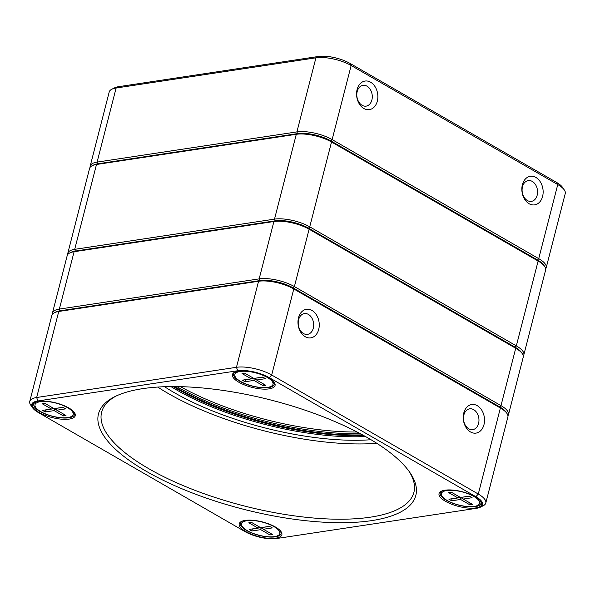 <?xml version="1.0" encoding="UTF-8"?>
<svg xmlns="http://www.w3.org/2000/svg" width="595" height="595" viewBox="0 0 595 595"><rect width="100%" height="100%" fill="white"/><g stroke="black" fill="none" stroke-linecap="round" stroke-linejoin="round"><path stroke-width="0.89" d="M298.512 317.76A14.451 10.546 -98.6 0 1 316.585 315.105A14.451 10.546 -98.6 0 1 310.739 337.871A14.451 10.546 -98.6 0 1 298.512 317.76M463.788 412.997A14.451 10.546 -98.6 0 1 481.861 410.342A14.451 10.546 -98.6 0 1 476.015 433.108A14.451 10.546 -98.6 0 1 463.788 412.997M485.788 503.043L507.877 417.006A25.615 8.806 -165.6 0 0 506.955 413.443A25.615 8.806 -165.6 0 0 500.38 408.014L293.781 288.969A25.615 8.806 -165.6 0 0 258.557 281.264L58.749 311.468A25.615 8.806 -165.6 0 0 54.361 312.739A25.615 8.806 -165.6 0 0 51.839 315.417L29.75 401.454A25.615 8.806 14.4 0 1 36.659 397.505L236.468 367.301A25.615 8.806 14.4 0 1 271.692 375.006L478.291 494.051A25.615 8.806 14.4 0 1 485.788 503.043A25.615 8.806 14.4 0 1 483.266 505.72L480.366 507.178A22.989 7.899 -165.6 0 0 475.903 496.713L269.297 377.661A22.989 7.899 -165.6 0 0 237.688 370.752L37.879 400.956A22.989 7.899 -165.6 0 0 32.509 407.694A22.989 7.899 -165.6 0 0 38.407 412.566L245.006 531.61A22.989 7.899 -165.6 0 0 276.615 538.52L476.431 508.316A22.989 7.899 -165.6 0 0 480.366 507.178M445.484 501.31A22.008 7.564 14.4 0 1 441.215 491.284A22.008 7.564 14.4 0 1 462.241 491.738A22.008 7.564 14.4 0 1 480.879 501.473A22.008 7.564 14.4 0 1 471.441 508.204A22.008 7.564 14.4 0 1 445.484 501.31M245.675 531.514A22.008 7.564 14.4 0 1 241.406 521.488A22.008 7.564 14.4 0 1 262.432 521.934A22.008 7.564 14.4 0 1 281.071 531.677A22.008 7.564 14.4 0 1 271.632 538.408A22.008 7.564 14.4 0 1 245.675 531.514M39.077 412.461A22.008 7.564 14.4 0 1 34.8 402.443A22.008 7.564 14.4 0 1 55.833 402.889A22.008 7.564 14.4 0 1 74.472 412.625A22.008 7.564 14.4 0 1 65.034 419.356A22.008 7.564 14.4 0 1 39.077 412.461M238.885 382.258A22.008 7.564 14.4 0 1 234.608 372.239A22.008 7.564 14.4 0 1 255.642 372.686A22.008 7.564 14.4 0 1 274.28 382.421A22.008 7.564 14.4 0 1 264.842 389.152A22.008 7.564 14.4 0 1 238.885 382.258M146.415 471.374A163.826 56.302 14.4 0 1 114.604 396.768A163.826 56.302 14.4 0 1 271.156 400.108A163.826 56.302 14.4 0 1 409.948 472.594A163.826 56.302 14.4 0 1 339.648 522.707A163.826 56.302 14.4 0 1 146.415 471.374M54.361 312.739L55.811 312.011A24.306 8.352 14.4 0 1 59.976 310.806L259.784 280.602A24.306 8.352 14.4 0 1 293.201 287.906L499.8 406.958A24.306 8.352 14.4 0 1 506.04 412.104L506.955 413.443M32.509 407.694L30.672 405.016A25.615 8.806 14.4 0 1 29.75 401.454M116.092 396.047A161.2 55.395 -165.6 0 0 101.633 412.156A161.2 55.395 -165.6 0 0 148.802 468.719A161.2 55.395 -165.6 0 0 312.554 517.933A161.2 55.395 -165.6 0 0 413.904 492.333A161.2 55.395 -165.6 0 0 408.996 471.247M157.712 387.062A161.2 55.395 -165.6 0 0 168.132 393.436A161.2 55.395 -165.6 0 0 376.851 443.327M371.02 439.727A152.394 52.375 14.4 0 1 174.082 392.536A152.394 52.375 14.4 0 1 164.562 386.72M35.388 402.175A21.018 7.222 -165.6 0 0 33.818 404.094A21.018 7.222 -165.6 0 0 39.969 411.465A21.018 7.222 -165.6 0 0 61.322 417.883A21.018 7.222 -165.6 0 0 74.539 414.544A21.018 7.222 -165.6 0 0 74.092 412.112M235.196 371.972A21.018 7.222 -165.6 0 0 233.627 373.891A21.018 7.222 -165.6 0 0 239.778 381.261A21.018 7.222 -165.6 0 0 261.131 387.68A21.018 7.222 -165.6 0 0 274.347 384.34A21.018 7.222 -165.6 0 0 273.901 381.916M441.795 491.024A21.018 7.222 -165.6 0 0 440.233 492.935A21.018 7.222 -165.6 0 0 446.384 500.313A21.018 7.222 -165.6 0 0 467.73 506.732A21.018 7.222 -165.6 0 0 480.946 503.392A21.018 7.222 -165.6 0 0 480.5 500.96M241.987 521.227A21.018 7.222 -165.6 0 0 240.425 523.139A21.018 7.222 -165.6 0 0 246.568 530.517A21.018 7.222 -165.6 0 0 267.921 536.928A21.018 7.222 -165.6 0 0 281.137 533.596A21.018 7.222 -165.6 0 0 280.691 531.164M174.387 386.572A151.078 51.921 -165.6 0 0 176.202 387.62A151.078 51.921 -165.6 0 0 362.474 434.856M468.771 428.779A10.509 7.668 81.4 0 0 472.794 429.612A10.509 7.668 81.4 0 0 478.811 418.069A10.509 7.668 81.4 0 0 469.656 408.825A10.509 7.668 81.4 0 0 463.877 414.983A10.509 7.668 81.4 0 0 468.771 428.779M303.495 333.542A10.509 7.668 81.4 0 0 307.518 334.368A10.509 7.668 81.4 0 0 313.528 322.832A10.509 7.668 81.4 0 0 304.372 313.587A10.509 7.668 81.4 0 0 298.601 319.746A10.509 7.668 81.4 0 0 303.495 333.542M363.53 435.436A149.769 51.468 14.4 0 1 176.782 388.684A149.769 51.468 14.4 0 1 173.19 386.564M170.936 386.579A149.769 51.468 -165.6 0 0 176.477 389.874A149.769 51.468 -165.6 0 0 365.494 436.529M360.362 433.725A151.078 51.921 14.4 0 1 176.782 386.586M69.704 252.994L71.155 252.258A24.306 8.352 14.4 0 1 75.312 251.053L275.121 220.857A24.306 8.352 14.4 0 1 308.537 228.16L515.136 347.205A24.306 8.352 14.4 0 1 521.376 352.352L522.298 353.69A25.615 8.806 -165.6 0 0 515.724 348.268L309.117 229.216A25.615 8.806 -165.6 0 0 273.901 221.518L74.092 251.722A25.615 8.806 -165.6 0 0 69.704 252.994A25.615 8.806 -165.6 0 0 67.183 255.672L52.457 313.029A25.615 8.806 14.4 0 1 59.359 309.08L259.167 278.877A25.615 8.806 14.4 0 1 294.391 286.574L500.99 405.626A25.615 8.806 14.4 0 1 508.487 414.611A25.615 8.806 14.4 0 1 507.937 415.749M508.487 414.611L523.213 357.253A25.615 8.806 -165.6 0 0 522.298 353.69M52.39 314.286A25.615 8.806 14.4 0 1 52.457 313.029M180.449 386.653A149.769 51.468 -165.6 0 0 357.119 432.015M506.442 412.759A24.306 8.352 -165.6 0 0 499.8 406.958L293.201 287.906A24.306 8.352 -165.6 0 0 259.784 280.602L59.976 310.806A24.306 8.352 -165.6 0 0 55.149 312.39M447.195 500.477A19.709 6.776 -165.6 0 0 467.209 506.494A19.709 6.776 -165.6 0 0 479.6 503.363A19.709 6.776 -165.6 0 0 462.196 491.901A19.709 6.776 -165.6 0 0 441.423 493.56A19.709 6.776 -165.6 0 0 447.195 500.477M469.351 496.126L472.103 497.71L463.222 499.056L472.408 504.344L469.738 504.746L460.56 499.458L451.679 500.797L448.92 499.212L457.8 497.866L448.623 492.578L451.285 492.177L460.471 497.465L469.351 496.126M451.679 500.797L451.955 498.937L460.887 497.405M460.56 499.458L460.835 497.599L463.059 498.878M469.604 496.275L461.772 497.271M457.8 497.866L459.831 497.1M470.005 502.961L469.738 504.746M461.72 497.465L463.222 499.056M40.78 411.628A19.709 6.776 -165.6 0 0 60.802 417.645A19.709 6.776 -165.6 0 0 73.192 414.514A19.709 6.776 -165.6 0 0 55.789 403.06A19.709 6.776 -165.6 0 0 35.016 404.719A19.709 6.776 -165.6 0 0 40.78 411.628M62.936 407.278L65.695 408.869L56.815 410.208L65.993 415.503L63.33 415.905L54.145 410.61L45.265 411.956L42.513 410.364L51.393 409.025L42.208 403.737L44.878 403.328L54.056 408.624L62.936 407.278M45.265 411.956L45.547 410.096L54.472 408.557M54.145 410.61L54.428 408.75L56.644 410.037M63.196 407.426L55.365 408.423M51.393 409.025L53.424 408.259M63.598 414.12L63.33 415.905M55.313 408.616L56.815 410.208M247.386 530.681A19.709 6.776 -165.6 0 0 267.4 536.697A19.709 6.776 -165.6 0 0 279.791 533.566A19.709 6.776 -165.6 0 0 262.388 522.105A19.709 6.776 -165.6 0 0 241.615 523.764A19.709 6.776 -165.6 0 0 247.386 530.681M269.535 526.33L272.294 527.914L263.414 529.26L272.592 534.548L269.929 534.95L260.751 529.662L251.871 531L249.112 529.416L257.992 528.07L248.814 522.782L251.477 522.38L260.655 527.668L269.535 526.33M251.871 531L252.146 529.141L261.079 527.609M260.751 529.662L261.026 527.802L263.25 529.081M269.795 526.478L261.964 527.475M257.992 528.07L260.022 527.304M270.197 533.165L269.929 534.95M261.912 527.668L263.414 529.26M240.588 381.425A19.709 6.776 -165.6 0 0 260.61 387.442A19.709 6.776 -165.6 0 0 273.001 384.318A19.709 6.776 -165.6 0 0 255.597 372.857A19.709 6.776 -165.6 0 0 234.824 374.515A19.709 6.776 -165.6 0 0 240.588 381.425M262.745 377.074L265.504 378.665L256.624 380.004L265.801 385.3L263.139 385.701L253.953 380.406L245.073 381.752L242.321 380.168L251.202 378.822L242.016 373.534L244.686 373.132L253.864 378.42L262.745 377.074M245.073 381.752L245.356 379.893L254.281 378.353M253.953 380.406L254.236 378.554L256.452 379.833M263.005 377.223L255.173 378.219M251.202 378.822L253.232 378.056M263.407 383.916L263.139 385.701M255.121 378.42L256.624 380.004M522.388 184.755A14.451 10.546 -98.6 0 1 540.468 182.107A14.451 10.546 -98.6 0 1 534.622 204.873A14.451 10.546 -98.6 0 1 522.388 184.755M357.112 89.518A14.451 10.546 -98.6 0 1 375.185 86.863A14.451 10.546 -98.6 0 1 369.339 109.636A14.451 10.546 -98.6 0 1 357.112 89.518M90.128 167.307A25.615 8.806 14.4 0 1 90.195 166.05A25.615 8.806 14.4 0 1 97.097 162.1L296.905 131.897A25.615 8.806 14.4 0 1 332.129 139.594L538.728 258.647A25.615 8.806 14.4 0 1 546.225 267.631A25.615 8.806 14.4 0 1 545.674 268.769M546.225 267.631L565.25 193.546A25.615 8.806 -165.6 0 0 564.328 189.983A25.615 8.806 -165.6 0 0 557.753 184.562L351.154 65.51A25.615 8.806 -165.6 0 0 315.93 57.812L116.122 88.015A25.615 8.806 -165.6 0 0 111.734 89.28A25.615 8.806 -165.6 0 0 109.212 91.957L90.195 166.05M111.734 89.28L114.634 87.822A22.989 7.899 14.4 0 1 118.569 86.684L318.385 56.48A22.989 7.899 14.4 0 1 349.994 63.39L556.593 182.434A22.989 7.899 14.4 0 1 562.491 187.306L564.328 189.983M544.18 265.779A24.306 8.352 -165.6 0 0 537.538 259.978L330.939 140.926A24.306 8.352 -165.6 0 0 297.522 133.622L97.714 163.826A24.306 8.352 -165.6 0 0 92.887 165.41M367.003 86.186A10.509 7.668 81.4 0 0 362.972 85.353A10.509 7.668 81.4 0 0 357.201 91.511A10.509 7.668 81.4 0 0 358.755 101.916A10.509 7.668 81.4 0 0 366.118 106.133A10.509 7.668 81.4 0 0 372.277 97.342A10.509 7.668 81.4 0 0 367.003 86.186M532.28 181.423A10.509 7.668 81.4 0 0 528.256 180.59A10.509 7.668 81.4 0 0 522.484 186.748A10.509 7.668 81.4 0 0 524.039 197.153A10.509 7.668 81.4 0 0 531.402 201.37A10.509 7.668 81.4 0 0 537.56 192.579A10.509 7.668 81.4 0 0 532.28 181.423M67.733 254.534A25.615 8.806 14.4 0 1 67.793 253.277A25.615 8.806 14.4 0 1 74.702 249.335L274.511 219.131A25.615 8.806 14.4 0 1 309.735 226.829L516.334 345.874A25.615 8.806 14.4 0 1 523.831 354.865A25.615 8.806 14.4 0 1 523.28 355.996M523.831 354.865L545.615 270.026A25.615 8.806 -165.6 0 0 544.693 266.463A25.615 8.806 -165.6 0 0 538.118 261.034L331.519 141.989A25.615 8.806 -165.6 0 0 296.295 134.292L96.487 164.488A25.615 8.806 -165.6 0 0 92.099 165.76A25.615 8.806 -165.6 0 0 89.577 168.437L67.793 253.277M92.099 165.76L93.549 165.031A24.306 8.352 14.4 0 1 97.714 163.826L297.522 133.622A24.306 8.352 14.4 0 1 330.939 140.926L537.538 259.978A24.306 8.352 14.4 0 1 543.778 265.125L544.693 266.463M521.778 353.006A24.306 8.352 -165.6 0 0 515.136 347.205L308.537 228.16A24.306 8.352 -165.6 0 0 275.121 220.857L75.312 251.053A24.306 8.352 -165.6 0 0 70.485 252.637M475.903 496.713L478.291 494.051L500.38 408.014L499.8 406.958L500.99 405.626L515.724 348.268L515.136 347.205L516.334 345.874L538.118 261.034L537.538 259.978L538.728 258.647L557.753 184.562L556.593 182.434M349.994 63.39L351.154 65.51L332.129 139.594L330.939 140.926L331.519 141.989L309.735 226.829L308.537 228.16L309.117 229.216L294.391 286.574L293.201 287.906L293.781 288.969L271.692 375.006L269.297 377.661M237.688 370.752L236.468 367.301L258.557 281.264L259.784 280.602L259.167 278.877L273.901 221.518L275.121 220.857L274.511 219.131L296.295 134.292L297.522 133.622L296.905 131.897L315.93 57.812L318.385 56.48M118.569 86.684L116.122 88.015L97.097 162.1L97.714 163.826L96.487 164.488L74.702 249.335L75.312 251.053L74.092 251.722L59.359 309.08L59.976 310.806L58.749 311.468L36.659 397.505L37.879 400.956M479.6 503.363L480.284 500.7M441.423 493.56L442.107 490.897M73.192 414.514L73.877 411.859M35.016 404.719L35.7 402.056M279.791 533.566L280.476 530.904M241.615 523.764L242.299 521.101M273.001 384.318L273.685 381.655M234.824 374.515L235.508 371.853"/></g></svg>
